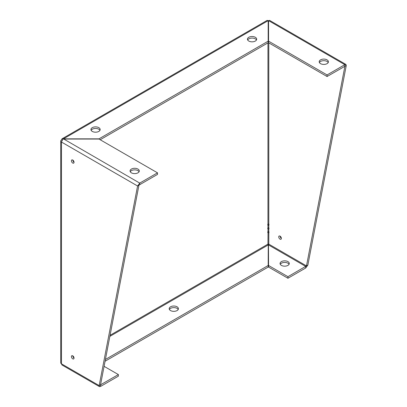 <?xml version="1.0" encoding="UTF-8"?>
<svg xmlns="http://www.w3.org/2000/svg" width="407" height="407" viewBox="0 0 407 407"><rect width="100%" height="100%" fill="white"/><g stroke="black" fill="none" stroke-linecap="round" stroke-linejoin="round"><path stroke-width="0.61" d="M61.996 138.823L267.104 20.406L268.188 20.635L268.188 41.163L98.998 138.843L63.441 138.843L139.728 183.099L157.504 172.838L98.993 139.052L63.436 139.052L62.861 139.24L61.467 142.043L61.467 363.833L61.996 364.993L99.511 386.65L99.171 385.597L137.581 185.989L61.467 142.043A2.528 1.46 180 0 1 60.729 141.01A2.528 1.46 180 0 1 61.467 139.983L61.996 138.823L62.856 138.762L62.937 139.209M345.925 64.448L269.638 20.406L268.554 20.63L268.554 42.74L327.065 76.521L346.271 65.502L345.925 64.448L344.841 64.677L344.902 66.295L306.486 265.903L287.937 276.684L268.554 265.491L268.472 244.795L268.788 244.134A0.59 0.341 0 0 0 267.954 244.134L268.188 245.146M61.996 140.288L61.467 139.983M268.188 20.635L63.441 138.843L62.856 138.762M98.809 127.656A4.609 2.661 180 0 1 100.163 129.538A4.609 2.661 180 0 1 95.548 132.199A4.609 2.661 180 0 1 90.939 129.538A4.609 2.661 180 0 1 93.783 127.076A4.609 2.661 180 0 1 98.809 127.656M255.326 37.291A4.609 2.661 180 0 1 256.68 39.174A4.609 2.661 180 0 1 252.065 41.835A4.609 2.661 180 0 1 247.456 39.174A4.609 2.661 180 0 1 250.3 36.711A4.609 2.661 180 0 1 255.326 37.291M268.554 22.212L268.554 21.627M320.543 63.645A4.609 2.661 180 0 1 319.195 61.762A4.609 2.661 180 0 1 323.804 59.101A4.609 2.661 180 0 1 328.413 61.762A4.609 2.661 180 0 1 325.569 64.225A4.609 2.661 180 0 1 320.543 63.645M268.554 20.63L344.841 64.677L327.065 74.939L268.554 41.158M319.398 62.551A4.609 2.661 180 0 1 323.804 60.684A4.609 2.661 180 0 1 328.205 62.551M327.065 74.939L327.065 76.521M104.095 366.331L118.376 374.577L99.171 385.597L61.467 363.833A2.528 1.46 180 0 1 60.729 362.8L60.729 141.01M118.376 374.577L118.376 376.16L100.595 386.421L99.511 386.65M100.595 384.839L100.595 386.421M100.178 139.738L268.188 42.74L268.188 41.163M91.148 130.326A4.609 2.661 180 0 1 98.809 129.233A4.609 2.661 180 0 1 99.954 130.326M247.665 39.962A4.609 2.661 180 0 1 255.326 38.869A4.609 2.661 180 0 1 256.471 39.962M268.188 21.627L268.188 22.212M268.554 21.133A2.528 1.46 0 0 0 268.188 21.133M268.554 22.268A0.59 0.341 0 0 0 268.188 22.268M268.788 227.757L268.788 225.269A1.155 0.666 60 0 0 268.788 223.992L267.954 223.992A1.155 0.666 -60 0 0 267.954 225.269L267.954 227.757L268.788 227.757A1.155 0.666 60 0 1 268.788 229.034L268.818 229.044M268.813 224.043L267.954 224.059L267.954 225.198A1.099 0.636 -60 0 1 267.954 224.059L267.923 224.043M268.788 225.198L268.788 224.059A1.099 0.636 60 0 1 268.788 225.198L267.954 225.198M268.035 225.366L268.818 225.28M268.813 227.808L267.954 227.823L267.954 228.963A1.099 0.636 -60 0 1 267.954 227.823L267.923 227.808M268.788 228.963L268.788 227.823A1.099 0.636 60 0 1 268.788 228.963L267.954 228.963M268.788 231.522A1.155 0.666 60 0 1 268.788 232.799L267.954 232.799A1.155 0.666 -60 0 1 267.954 231.522L268.788 231.522L268.788 229.034L267.954 229.034A1.155 0.666 -60 0 1 267.954 227.757M268.035 229.131L267.954 231.522M268.813 231.573L267.954 231.588L267.954 232.728A1.099 0.636 -60 0 1 267.954 231.588L267.923 231.573M268.788 232.728L268.788 231.588A1.099 0.636 60 0 1 268.788 232.728L267.954 232.728M346.271 65.502L307.855 265.11L306.486 265.903L268.788 244.134L268.818 232.809M268.035 232.896L267.954 244.134L110.068 335.292M268.264 244.795L268.188 267.073L105.072 361.248M169.404 309.478A4.609 2.661 180 0 1 173.809 307.606A4.609 2.661 180 0 1 178.21 309.478M177.07 310.566A4.609 2.661 180 0 1 172.044 311.146A4.609 2.661 180 0 1 169.195 308.684A4.609 2.661 180 0 1 173.809 306.023A4.609 2.661 180 0 1 178.419 308.684A4.609 2.661 180 0 1 177.07 310.566M268.188 265.491L105.413 359.467M281.354 238.324A1.852 1.068 60 0 1 280.102 236.162M278.734 236.879A1.852 1.068 60 0 1 279.116 236.029A1.852 1.068 60 0 1 280.972 237.103A1.852 1.068 60 0 1 280.972 239.245A1.852 1.068 60 0 1 279.543 238.746A1.852 1.068 60 0 1 278.734 236.879M307.855 265.11L305.713 267.999L287.937 278.261L268.554 267.073L268.554 265.491M268.472 244.795L268.554 245.146M280.27 264.296A4.609 2.661 180 0 1 287.937 263.202A4.609 2.661 180 0 1 289.077 264.296M268.554 244.963L305.713 266.417L305.713 267.999M287.937 261.62A4.609 2.661 180 0 1 289.285 263.502A4.609 2.661 180 0 1 284.676 266.168A4.609 2.661 180 0 1 280.062 263.502A4.609 2.661 180 0 1 282.911 261.045A4.609 2.661 180 0 1 287.937 261.62M287.937 276.684L287.937 278.261M74.033 162.296A1.852 1.068 -120 0 0 73.224 160.429A1.852 1.068 -120 0 0 71.8 159.936A1.852 1.068 -120 0 0 71.8 162.072A1.852 1.068 -120 0 0 73.652 163.146A1.852 1.068 -120 0 0 74.033 162.296M74.033 358.089A1.852 1.068 -120 0 0 73.224 356.222A1.852 1.068 -120 0 0 71.8 355.728A1.852 1.068 -120 0 0 71.8 357.865A1.852 1.068 -120 0 0 73.652 358.938A1.852 1.068 -120 0 0 74.033 358.089M72.787 160.063A1.852 1.068 -120 0 0 74.033 162.225M72.787 355.855A1.852 1.068 -120 0 0 74.033 358.018M100.539 384.803L138.95 185.195L137.581 185.989L139.728 183.099L139.728 184.681L138.95 185.195M130.276 171.744A4.609 2.661 180 0 1 134.681 169.872A4.609 2.661 180 0 1 139.082 171.744M131.42 172.838A4.609 2.661 180 0 1 130.067 170.95A4.609 2.661 180 0 1 134.681 168.289A4.609 2.661 180 0 1 139.291 170.95A4.609 2.661 180 0 1 136.442 173.413A4.609 2.661 180 0 1 131.42 172.838M157.504 172.838L157.504 174.415L139.728 184.681M268.788 223.992L268.788 42.877M267.954 42.877L267.954 223.992M268.188 244.963L109.859 336.375M73.835 357.173L73.397 357.422M73.418 356.451L72.98 356.7M268.554 21.815L268.584 21.444M268.188 21.815L268.152 21.444M268.188 245.365L268.233 244.943M268.508 244.948L268.554 245.365"/></g></svg>
